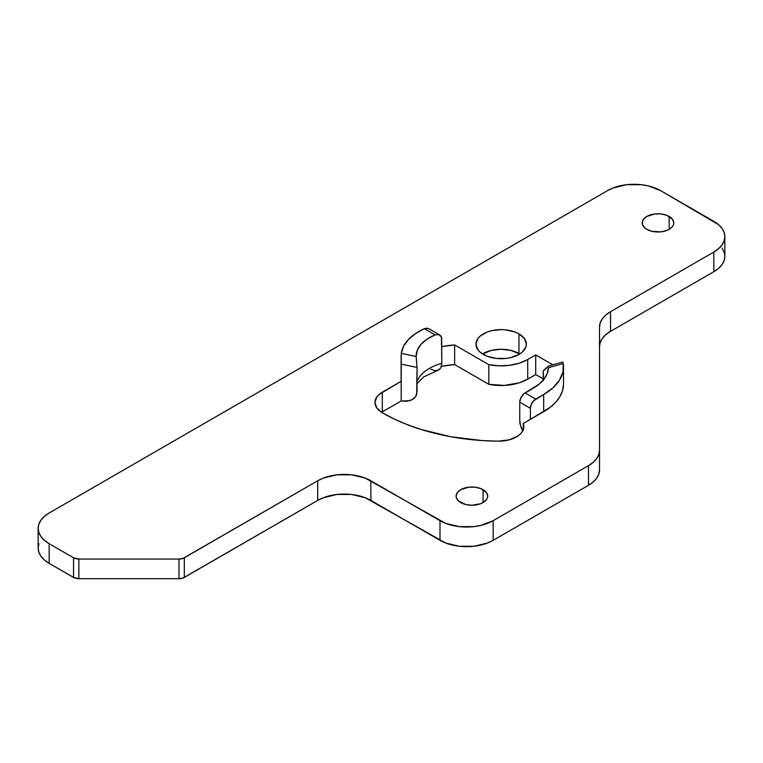<?xml version="1.0" encoding="UTF-8"?>
<svg xmlns="http://www.w3.org/2000/svg" width="763" height="763" viewBox="0 0 763 763"><rect width="100%" height="100%" fill="white"/><g stroke="black" fill="none" stroke-linecap="round" stroke-linejoin="round"><path stroke-width="1.14" d="M646.843 229.339A15.794 9.118 180 0 1 642.217 222.891A15.794 9.118 180 0 1 651.964 214.47A15.794 9.118 180 0 1 669.17 216.444L669.17 229.339L666.776 230.474L661.082 231.838L651.964 231.313L646.843 229.339L644.878 227.956L642.513 224.675L642.513 221.117L643.419 219.401L646.843 216.444L654.921 213.945L661.082 213.945L666.776 215.309L672.594 219.401L673.796 222.891L673.491 224.675L672.594 226.382L669.17 229.339L669.17 216.444A15.794 9.118 180 0 1 673.796 222.891A15.794 9.118 180 0 1 664.048 231.313A15.794 9.118 180 0 1 646.843 229.339M460.728 502.569A15.794 9.118 180 0 1 456.102 496.122A15.794 9.118 180 0 1 465.85 487.7A15.794 9.118 180 0 1 483.065 489.674L483.065 502.569L480.671 503.704L471.896 505.24L465.85 504.543L458.763 501.186L456.408 497.896L456.102 496.122L457.304 492.631L460.728 489.674L468.816 487.175L474.977 487.175L480.671 488.539L486.489 492.631L487.691 496.122L487.385 497.896L486.489 499.612L483.065 502.569L483.065 489.674A15.794 9.118 180 0 1 487.691 496.122A15.794 9.118 180 0 1 477.943 504.543A15.794 9.118 180 0 1 460.728 502.569M483.332 354.442A25.189 14.545 180 0 1 475.95 344.151A25.189 14.545 180 0 1 491.506 330.722A25.189 14.545 180 0 1 518.954 333.87L518.954 353.517A25.189 14.545 0 0 0 482.569 353.975L491.506 350.37L501.138 349.263L510.781 350.37L519.717 353.975A25.189 14.545 0 0 0 518.954 353.517L518.954 333.87L524.419 338.591L526.336 344.151L525.85 346.993L522.092 352.239L518.954 354.442L510.781 357.589L506.06 358.419L496.227 358.419L487.147 356.245L480.194 352.239L477.867 349.721L475.95 344.151L477.867 338.591L480.194 336.073L487.147 332.058L491.506 330.722L501.138 329.606L506.06 329.893L515.139 332.058L518.954 333.87A25.189 14.545 180 0 1 526.336 344.151A25.189 14.545 180 0 1 510.781 357.589A25.189 14.545 180 0 1 483.332 354.442M441.815 346.593A60.163 34.736 180 0 1 454.643 344.943L454.643 364.59A60.163 34.736 0 0 0 441.424 366.316L454.643 364.59L488.806 384.314L504.353 385.429L519.345 382.797L527.729 379.154L535.702 374.547L543.246 378.906L535.702 374.547L535.702 354.9L552.851 364.8L535.702 354.9L535.702 374.547L527.729 379.154L527.729 359.507L535.702 354.9L527.729 359.507A37.597 21.707 180 0 1 488.806 364.657L499.097 365.83L509.55 365.315L519.345 363.15L527.729 359.507L527.729 379.154A37.597 21.707 0 0 1 488.806 384.314L488.806 364.657L488.806 384.314L454.643 364.59L454.643 344.943L488.806 364.657L454.643 344.943L441.815 346.593M523.838 426.641L523.838 426.631A25.189 14.545 180 0 0 523.246 423.494L523.246 429.769L523.246 423.494L530.39 419.373L523.246 423.494L523.838 426.755L523.151 430.008L521.224 433.088L518.153 435.835L509.245 439.831L498.21 441.176L482.111 440.566L450.599 436.703L420.947 429.435L407.156 424.6L394.233 419.03L382.301 412.773L376.836 408.052L374.919 402.483L376.836 396.922L379.163 394.404L401.185 381.3L401.185 377.628M38.875 543.771L38.15 548.006A37.597 21.707 0 0 0 49.166 563.352L49.166 543.704L73.544 557.782L73.544 577.429A7.516 4.34 0 0 0 78.866 578.697L78.866 559.05L178.981 559.05L178.981 578.697A7.516 4.34 0 0 0 184.303 577.429L184.303 557.782L317.694 480.766A37.597 21.707 180 0 1 370.866 480.766L439.993 520.681L439.993 540.328A37.597 21.707 0 0 0 493.165 540.328L493.165 520.681L588.502 465.64L588.502 485.287A37.597 21.707 0 0 0 599.518 469.932L599.518 327.05A37.597 21.707 180 0 1 610.524 311.705L713.834 252.057A37.597 21.707 180 0 0 724.85 236.702A37.597 21.707 180 0 0 713.834 221.356L660.663 190.655L648.464 185.953L641.416 184.713L626.738 184.713L613.185 187.956L607.491 190.655L49.166 513.003L44.483 516.293L41.011 520.042L38.875 524.114L38.15 528.349L38.875 532.593L41.011 536.666L44.483 540.414L49.166 543.704L73.544 557.782L78.866 559.05L178.981 559.05L183.158 558.325L317.694 480.766L323.388 478.067L336.941 474.824L351.609 474.824L365.172 478.067L445.687 523.38L459.24 526.623L473.918 526.623L480.967 525.383L493.165 520.681L588.502 465.64L593.175 462.349L596.647 458.592L598.793 454.519L599.518 450.284L599.518 327.05L600.233 322.816L602.379 318.743L605.851 314.995L610.524 311.705L713.834 252.057L718.517 248.767L721.989 245.009L724.125 240.946L724.85 236.702L724.125 232.467L721.989 228.395L718.517 224.646L660.663 190.655A37.597 21.707 180 0 0 607.491 190.655L49.166 513.003A37.597 21.707 180 0 0 38.15 528.349L38.15 548.006L38.875 552.24L41.011 556.313L44.483 560.061L49.166 563.352L73.544 577.429L78.866 578.697L178.981 578.697L183.158 577.972L317.694 500.414L323.388 497.714L336.941 494.472L351.609 494.472L365.172 497.714L445.687 543.027L459.24 546.27L473.918 546.27L487.471 543.027L493.165 540.328L588.502 485.287L593.175 481.997L596.647 478.239L598.793 474.166L599.518 469.932L599.518 450.284A37.597 21.707 180 0 1 588.502 465.64L588.502 485.287L493.165 540.328L493.165 520.681A37.597 21.707 180 0 1 439.993 520.681L439.993 540.328L370.866 500.414A37.597 21.707 0 0 0 317.694 500.414L184.303 577.429L184.303 557.782A7.516 4.34 180 0 1 178.981 559.05L178.981 578.697L78.866 578.697L78.866 559.05A7.516 4.34 180 0 1 73.544 557.782L73.544 577.429L49.166 563.352L49.166 543.704A37.597 21.707 180 0 1 38.15 528.349M563.495 384.571L562.56 390.58L560.023 396.426L555.969 401.987L550.476 407.118L530.39 419.373L530.39 408.319L530.39 419.373L543.685 411.696A67.678 39.075 0 0 0 563.504 384.066L563.504 366.869A67.678 39.075 180 0 1 543.685 394.5L543.685 411.696L543.685 394.5L552.889 387.881L559.393 380.279L562.913 372.039L563.256 363.55A67.678 39.075 180 0 1 563.504 366.869M724.85 236.702L724.85 256.358A37.597 21.707 0 0 1 713.834 271.704L713.834 252.057L713.834 271.704L610.524 331.352L610.524 311.705L610.524 331.352A37.597 21.707 0 0 0 599.518 346.698L600.233 342.463L602.379 338.391L605.851 334.642L610.524 331.352L713.834 271.704L718.517 268.414L721.989 264.666L724.125 260.593L724.85 256.358L724.125 252.124L721.989 248.051M523.838 426.631A25.189 14.545 180 0 1 498.21 441.176A168.07 97.035 180 0 1 382.301 412.773A25.189 14.545 180 0 1 374.919 402.483A25.189 14.545 180 0 1 382.301 392.201L382.301 411.848A25.189 14.545 0 0 0 381.538 412.306L401.185 400.947L401.185 381.3L382.301 392.201L382.301 411.848L401.185 400.947L401.29 353.364A60.163 34.736 180 0 1 424.371 328.691L426.708 328.157L428.768 328.681M317.694 480.766L317.694 500.414L317.694 480.766M370.866 480.766L370.866 500.414L370.866 480.766M563.113 362.778L563.256 363.55L548.444 367.709A52.637 30.386 180 0 1 533.041 388.367L524.028 393.689L520.652 398.248L519.756 402.177L519.756 420.594L519.756 402.177L530.39 408.319L531.286 404.39L533.671 400.747L543.685 394.5L535.702 399.106L525.068 392.964L535.702 399.106A7.516 4.34 -60 0 0 530.39 408.319L519.756 402.177A7.516 4.34 120 0 1 525.068 392.964L539.393 383.932L544.172 378.887L547.233 373.422L548.444 367.709L563.256 363.55L563.113 362.778M543.971 379.154A52.637 30.386 0 0 0 543.227 378.219L543.227 370.847L543.485 380.546M546.604 368.224L543.227 370.847L548.282 366.145M522.865 431.076L520.566 425.764L519.756 420.594A15.041 8.679 60 0 0 522.75 430.866M401.1 357.389L401.1 379.459A60.163 34.736 0 0 0 401.185 381.3L401.185 364.104L417.037 367.432L417.037 391.991L415.654 396.626L414.061 398.429L409.607 400.766L401.185 400.947L406.946 401.271L412.01 399.812L415.654 396.626L416.674 394.461L417.037 367.432L416.15 356.483A45.122 26.047 180 0 1 416.14 356.13A45.122 26.047 180 0 1 435.12 334.9L438.706 334.595L440.594 335.672L441.672 337.589L441.815 363.322A45.122 26.047 0 0 0 417.037 381.662A45.122 26.047 0 0 1 441.815 363.322L441.443 336.912L438.773 334.614L435.12 334.9L424.371 328.691L415.368 333.669L408.329 339.621L403.57 346.278L401.29 353.364L416.15 356.483L417.304 350.246L421.023 344.342L427.08 339.125L435.12 334.9L424.371 328.691L428.272 328.443M401.109 358.314L401.185 364.104L417.037 367.432L416.15 356.483L401.29 353.364L401.1 356.865M430.704 369.187L434.881 370.684L438.467 370.141L440.928 367.585L441.815 363.322L440.928 367.585L439.869 369.101L436.779 370.675M543.227 378.219L543.361 379.926M428.777 328.691L439.755 335.024M548.339 366.068L562.665 362.043M437.609 370.484L423.637 376.932L417.037 383.684"/></g></svg>

